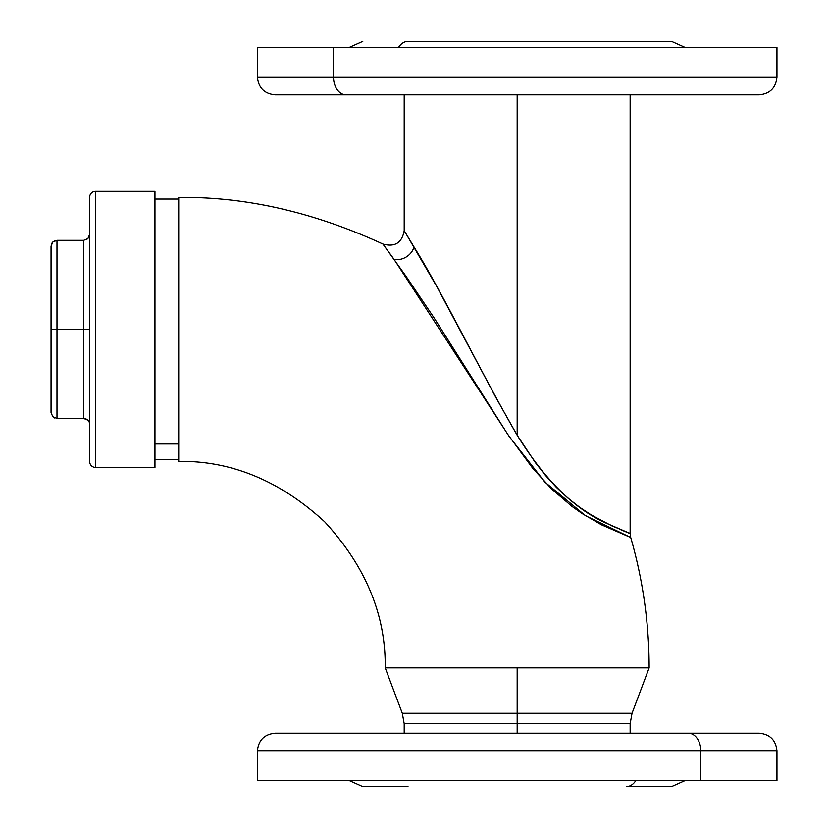 <?xml version="1.0" encoding="UTF-8"?>
<svg xmlns="http://www.w3.org/2000/svg" width="828" height="828" viewBox="0 0 828 828"><rect width="100%" height="100%" fill="white"/><g stroke="black" fill="none" stroke-linecap="round" stroke-linejoin="round"><path stroke-width="1.24" d="M635.925 733.163L630.139 733.163L630.139 723.713L404.199 723.713L402.294 713.26L517.169 713.26L517.169 667.844L649.142 667.844A470.428 470.428 0 0 0 630.719 537.496L601.48 524.807L582.115 513.546L571.879 506.343L551.551 488.872L532.735 468.286L507.761 434.358L433.893 317.579L405.886 276.055L382.919 244.043C313.895 212.175 245.823 196.64 178.713 197.416L178.713 461.351C231.416 460.647 280.081 480.809 324.721 521.837C365.748 566.476 385.91 615.142 385.206 667.844L517.169 667.844L517.169 733.163L517.169 723.713L404.199 723.713L630.139 723.713L517.169 723.713L517.169 713.26L402.294 713.26L632.043 713.26L649.142 667.844L385.206 667.844C385.91 615.142 365.748 566.476 324.721 521.837C280.081 480.809 231.416 460.647 178.713 461.351L178.713 197.416C245.823 196.64 313.895 212.175 382.919 244.043L383.178 244.405M404.199 230.67L413.99 246.93A14.842 11.592 -33.9 0 1 393.962 259.205L382.919 244.043C394.873 247.334 401.973 242.873 404.199 230.67L404.199 94.837L398.423 94.837L404.199 94.837M404.82 231.685L437.122 287.119L495.91 397.585L517.169 435.217L517.169 94.837L517.169 435.217L535.323 462.531L545.476 475.417L556.354 487.34L567.884 498.063L579.714 507.316L591.295 514.954L611.695 525.77L630.129 533.377M630.139 94.837L635.925 94.837L630.139 94.837L630.139 533.377L630.719 537.496A470.428 470.428 0 0 1 649.142 667.844M627.686 536.368L628.307 536.596M630.719 537.496L585.479 515.699L544.938 482.144L509.261 436.584L393.962 259.205A14.842 11.592 146.1 0 0 413.99 246.93C443.477 294.271 479.774 370.592 517.169 435.217C544.617 479.681 574.342 509.013 606.355 523.213C632.602 534.505 636.97 536.492 619.447 529.175M517.169 713.26L632.043 713.26L517.169 713.26M315.789 94.837L688.265 94.837C812.568 94.837 745.19 94.837 688.265 94.837L759.141 94.837C769.957 93.781 775.898 87.851 776.954 77.025L333.477 77.025A17.812 12.596 90 0 0 346.073 94.837A17.812 12.596 -90 0 1 333.477 77.025L333.477 47.341L333.477 77.025L257.394 77.025L700.861 77.025C834.324 77.025 761.977 77.025 700.861 77.025M257.394 47.341L776.954 47.341L257.394 47.341L257.394 77.025C258.45 87.851 264.38 93.781 275.206 94.837L276.366 94.837L275.206 94.837M626.341 41.4C662.659 41.4 705.653 41.4 626.341 41.4L408.007 41.4A17.812 12.596 90 0 0 398.62 47.341A17.812 12.596 -90 0 1 408.007 41.4L670.815 41.4M350.275 94.837L336.064 94.837M276.366 94.837L688.265 94.837M339.035 94.837L342.016 94.837M695.303 733.163L692.332 733.163M404.199 723.713L404.199 733.163L398.423 733.163M759.141 733.163L688.265 733.163A17.812 12.596 90 0 1 700.861 750.975L776.954 750.975L700.861 750.975L700.861 780.659L776.954 780.659L776.954 750.975C775.898 740.149 769.957 734.219 759.141 733.163L757.972 733.163L759.141 733.163M635.728 780.659A17.812 12.596 90 0 1 626.341 786.6L671.549 786.6L626.341 786.6A17.812 12.596 -90 0 0 635.728 780.659M363.533 786.6L408.007 786.6C328.695 786.6 371.689 786.6 408.007 786.6M333.477 750.975C272.36 750.975 200.024 750.975 333.477 750.975L700.861 750.975L700.861 780.659L257.394 780.659L776.954 780.659M757.972 733.163L688.265 733.163A17.812 12.596 -90 0 1 700.861 750.975L257.394 750.975C258.45 740.149 264.38 734.219 275.206 733.163L346.073 733.163C289.148 733.163 221.769 733.163 346.073 733.163L688.265 733.163L346.073 733.163M178.713 443.963L154.96 443.963L178.713 443.963M95.582 467.437L95.582 191.33A5.941 5.941 0 0 0 89.641 197.271L89.641 461.506A5.941 5.941 0 0 0 95.582 467.437L154.96 467.437L154.96 191.33L95.582 191.33L95.582 467.437A5.941 5.941 0 0 1 89.641 461.506L89.641 197.271A5.941 5.941 0 0 1 95.582 191.33L154.96 191.33L154.96 467.437L95.582 467.437M89.641 460.865L89.641 461.506M54.71 418.005L52.785 416.712L56.987 418.45L83.711 418.45L56.987 418.45L56.987 329.389L83.711 329.389L83.711 418.45L85.977 418.906L83.711 418.45L83.711 329.389L56.987 329.389L56.987 240.317L83.711 240.317L83.711 329.389L83.711 240.317L56.987 240.317L52.785 242.055L54.71 240.772M56.987 418.45L56.987 329.389L51.046 329.389L51.046 412.52L52.785 416.712L51.046 412.52L51.046 246.258L52.785 242.055M51.502 243.981L52.05 242.956L51.046 246.258L51.046 329.389L56.987 329.389L56.987 240.317M88.648 237.677L89.641 234.376L87.903 238.578L83.711 240.317M88.648 329.389L83.711 329.389M85.977 239.861L87.903 238.578M89.196 422.114L87.903 420.189L89.196 422.114M88.648 421.09L85.977 418.906L87.903 420.189L83.711 418.45M385.206 667.844L402.294 713.26M630.139 723.713L632.043 713.26M776.954 47.341L776.954 77.025M684.828 47.341L671.549 41.4M349.509 47.341L362.788 41.4M684.828 780.659L671.549 786.6M349.509 780.659L362.788 786.6M257.394 780.659L257.394 750.975M178.713 459.726L154.96 459.726M178.713 199.051L154.96 199.051"/></g></svg>
